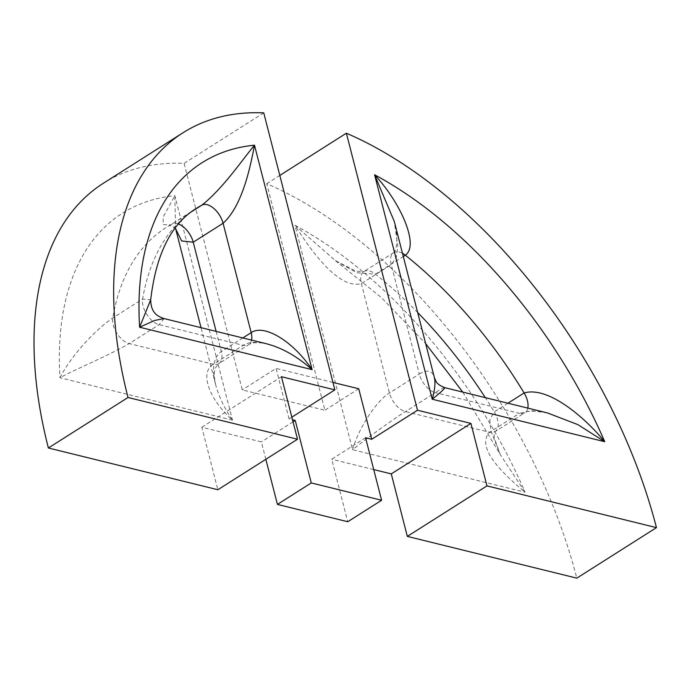 <?xml version="1.0" encoding="UTF-8"?>
<svg xmlns="http://www.w3.org/2000/svg" width="691" height="691" viewBox="0 0 691 691"><rect width="100%" height="100%" fill="white"/><g stroke="black" fill="none" stroke-linecap="round" stroke-linejoin="round"><path stroke-width="0.52" stroke-dasharray="3.46 2.59" d="M265.845 459.299L261.379 441.903L201.815 427.237L217.855 489.738M293.036 421.83L261.379 441.903M365.556 437.757L331.715 459.23L347.754 521.731M103.408 183.236A390.57 217.838 -122.4 0 1 184.108 163.37L242.265 389.897L324.891 410.238L266.735 183.72A390.57 217.838 -122.4 0 1 576.812 578.142M373.727 469.578L331.715 459.23M281.453 376.725L201.815 427.237M291.835 417.174L289.08 418.927L292.5 419.765M289.08 418.927L276.115 368.424L242.265 389.897M263.746 112.858L184.108 163.37M332.958 382.425L276.115 368.424M358.741 388.774L324.891 410.238M266.735 183.72L279.812 175.428M191.476 211.74L172.024 224.074A319.562 178.235 57.6 0 0 166.324 227.425A319.562 178.235 57.6 0 0 112.745 317.998A17.75 9.899 57.6 0 0 129.243 343.582C106.181 356.746 75.924 368.959 59.97 377.735C68.893 359.89 90.676 333.278 112.745 317.998L142.605 299.056L150.698 299.79M164.026 318.568L159.111 324.649L129.243 343.582L213.32 364.261L243.18 345.319C248.769 341.915 256.663 341.423 266.847 343.85L266.83 343.85C258.235 342.036 252.18 342.295 248.682 344.645M178.459 224.014A17.75 9.899 -122.4 0 0 172.024 224.074L170.677 224.86L163.214 224.661L163.136 217.078L174.849 195.7L175.549 228.505M242.826 337.942L221.31 351.589C213.571 357.092 211.662 368.035 215.583 384.438L215.618 384.559C218.727 396.271 224.35 408.139 232.478 420.154C208.656 398.888 199.518 372.25 213.32 364.261A17.75 9.899 -122.4 0 0 218.814 363.621L248.674 344.688A17.75 9.899 -122.4 0 1 243.18 345.319L159.111 324.649A17.75 9.899 57.6 0 1 142.605 299.056A319.562 178.235 -122.4 0 1 196.192 208.483L170.686 224.86M444.607 387.625C443.726 387.608 440.633 389.275 435.33 392.626A17.75 9.899 -122.4 0 1 419.307 374.047C427.202 369.288 432.203 370.385 434.311 377.312L434.345 377.476M462.754 392.091L500.293 454.626L494.255 437.913L494.1 433.827L495.127 431.555A17.75 9.899 57.6 0 0 494.246 411.905L489.833 419.567L490.705 430.476L500.293 454.626L525.108 492.217C503.393 474.173 475.339 447.621 489.548 432.272L519.407 413.33L435.33 392.626L405.47 411.568C392.479 419.757 367.267 437.947 352.574 449.729C358.698 428.014 376.275 400.961 389.448 392.989L419.307 374.047L391.227 264.662A17.75 9.899 -122.4 0 1 393.507 252.776A17.75 9.899 -122.4 0 1 393.723 252.63A17.75 9.899 -122.4 0 1 402.464 253.286M527.803 408.105A17.75 9.899 57.6 0 1 524.918 412.691A17.75 9.899 57.6 0 1 519.407 413.33L531.897 410.704L547.531 412.968M393.516 252.794C394.259 252.759 395.157 250.816 396.211 246.981C397.42 239.129 396.781 230.63 394.293 221.483L397.817 246.359L396.306 257.302L391.227 264.662L361.358 283.604C339.1 289.607 311.796 251.956 294.945 225.275L335.403 260.628L356.755 272.764L375.481 274.163L403.294 256.525M393.723 252.63L363.863 271.572A17.75 9.899 -122.4 0 0 361.358 283.604L389.448 392.989A17.75 9.899 -122.4 0 0 405.47 411.568L489.548 432.272A17.75 9.899 57.6 0 0 495.041 431.642L524.91 412.7M232.478 420.154L59.97 377.735A355.062 198.032 -122.4 0 1 174.849 195.7L232.478 420.154M294.945 225.275A355.062 198.032 -122.4 0 1 525.108 492.217L352.574 449.729L294.945 225.275M251.567 340.093A17.75 9.899 -122.4 0 1 248.7 344.671M216.119 331.378L221.31 351.589A17.75 9.899 -122.4 0 1 218.831 363.613L215.393 367.923C214.124 373.477 213.355 372.648 215.618 384.55L215.618 384.55M363.863 271.572A17.75 9.899 -122.4 0 1 375.481 274.163A319.562 178.235 57.6 0 1 417.658 312.479M507.945 403.216L494.246 411.905A319.562 178.235 57.6 0 0 485.315 397.645M170.703 224.851L169.14 225.542L171.981 225.888L175.194 228.099M215.583 384.438L201.012 327.664M335.489 260.688L355.606 271.027L362.395 271.96L363.855 271.589M547.22 412.898C534.558 410.644 527.121 410.566 524.901 412.657M335.394 260.637L381.553 297.709L425.656 343.608"/><path stroke-width="1.04" d="M292.5 419.765L295.23 420.439L311.278 482.94L277.428 504.404L265.845 459.299M295.23 420.439L293.036 421.83M277.428 504.404L347.754 521.731L381.605 500.258L365.556 437.757L371.706 439.277L417.502 410.229L470.917 423.393L391.279 473.896L373.727 469.578M297.501 439.226L217.855 489.738L48.379 447.993A390.57 217.838 -122.4 0 1 103.408 183.236L183.046 132.732A390.57 217.838 57.6 0 0 128.016 397.489L297.501 439.226L281.453 376.725L334.867 389.879L291.835 417.174M470.917 423.393L486.965 485.885L656.45 527.63L576.812 578.142L407.327 536.397L391.279 473.896M486.965 485.885L407.327 536.397M334.867 389.879L263.746 112.858A390.57 217.838 57.6 0 0 183.046 132.732M381.605 500.258L311.278 482.94M48.379 447.993L128.016 397.489M371.706 439.277L358.741 388.774L332.958 382.425M279.812 175.428L346.372 133.208L417.502 410.229M191.476 211.74L201.893 205.132A17.75 9.899 -122.4 0 1 223.089 223.262C242.386 205.737 250.228 167.524 254.487 145.188C242.532 159.509 222.882 188.608 201.893 205.132A319.562 178.235 -122.4 0 0 196.192 208.483C171.195 223.815 156.036 254.253 150.698 299.79L139.608 327.223L154.698 320.46L164.017 318.568C159.198 316.763 150.871 314.258 150.698 299.756M201.012 327.664L175.618 228.747L181.673 240.96L193.23 242.204L223.089 223.262L251.179 332.647A17.75 9.899 -122.4 0 1 251.567 340.093M164.017 318.568L266.873 343.859C282.308 347.953 297.389 356.556 312.116 369.642C293.122 341.25 264.074 323.621 251.179 332.647L242.826 337.942M402.464 253.286A17.75 9.899 -122.4 0 1 405.349 255.221C414.479 248.518 409.115 230.233 402.672 216.179C395.52 201.098 386.157 187.296 374.582 174.763L432.212 399.217L604.746 441.713L577.901 424.637L547.531 412.968L444.658 387.634C435.909 383.946 436.289 381.821 434.302 377.321L434.328 377.398C435.589 382.65 434.889 389.923 432.212 399.217C441.229 391.978 445.384 388.117 444.658 387.634L444.607 387.625M403.294 256.525L405.349 255.221A319.562 178.235 -122.4 0 1 524.106 392.963C548.274 385.872 585.061 417.684 604.746 441.713A355.062 198.032 57.6 0 0 374.582 174.763L394.293 221.474L434.328 377.398M656.45 527.63A390.57 217.838 57.6 0 0 346.372 133.208M312.116 369.642L254.487 145.188A355.062 198.032 57.6 0 0 139.608 327.223L312.116 369.642M178.459 224.014A17.75 9.899 -122.4 0 1 193.23 242.204L216.119 331.378M527.803 408.105A17.75 9.899 57.6 0 0 524.106 392.963L507.945 403.216M485.315 397.645A319.562 178.235 57.6 0 0 417.658 312.479M175.194 228.099L175.644 228.816M425.656 343.608L462.754 392.091"/></g></svg>

